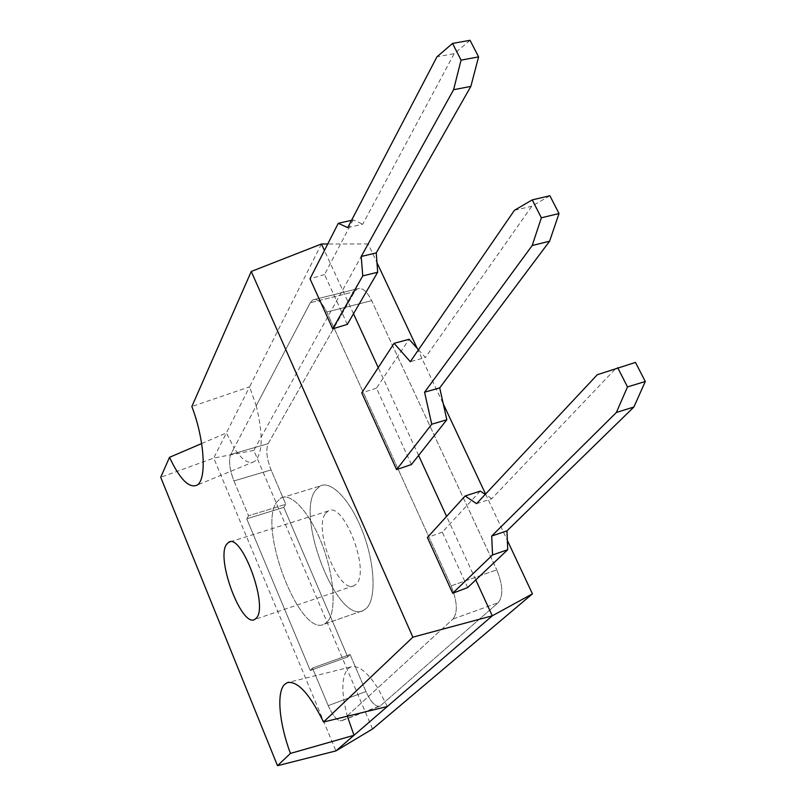 <?xml version="1.0" encoding="UTF-8"?>
<svg xmlns="http://www.w3.org/2000/svg" width="806" height="806" viewBox="0 0 806 806"><rect width="100%" height="100%" fill="white"/><g stroke="black" fill="none" stroke-linecap="round" stroke-linejoin="round"><path stroke-width="0.6" stroke-dasharray="4.03 3.02" d="M387.354 706.489L377.742 687.961C367.163 671.771 358.126 664.779 350.63 666.995L347.769 668.899C341.391 677.06 341.22 692.727 347.245 715.889L347.336 716.202M327.589 621.577L324.425 624.076C300.124 638.231 257.557 527.93 276.67 502.148L280.982 497.977C291.359 492.275 310.159 512.858 322.239 544.806C334.43 576.653 336.596 611.673 327.589 621.577C336.596 611.673 334.43 576.653 322.239 544.806C310.159 512.858 291.359 492.275 280.982 497.977L276.67 502.148C257.557 527.93 300.124 638.231 324.425 624.076L327.589 621.577M366.831 607.915L363.466 610.474C337.694 625.093 295.016 516.203 315.589 490.209L320.204 485.978C331.206 480.124 350.55 500.214 362.64 531.708C374.83 563.122 376.462 597.871 366.831 607.915L363.466 610.474C337.694 625.093 295.016 516.203 315.589 490.209L320.204 485.978C331.206 480.124 350.55 500.214 362.64 531.708C374.83 563.122 376.462 597.871 366.831 607.915M325.644 513.311L328.274 510.984C343.306 500.707 370.458 570.577 356.383 583.927L354.207 585.65C338.873 594.788 312.889 528.373 325.644 513.311M372.563 728.977L253.819 450.383L368.171 243.936L376.966 262.675M417.145 348.263L443.3 403.967M485.575 494.028L507.347 540.393M321.433 243.996L249.578 386.82L256.217 405.791L310.27 302.734L230.677 454.493C228.491 460.639 229.579 469.455 233.941 480.93L271.068 469.918L285.787 504.304L283.803 507.367L347.729 656.95L350.086 654.512L365.934 691.538C370.891 702.228 375.576 707.104 379.989 706.167L498.209 602.687C503.438 596.037 502.954 585.096 496.758 569.852C502.954 585.096 503.438 596.037 498.209 602.687L379.989 706.167C375.576 707.104 370.891 702.228 365.934 691.538L350.086 654.512L347.729 656.95L310.26 670.481L347.729 656.95L283.803 507.367L246.727 518.822L310.26 670.481L246.727 518.822L283.803 507.367L285.787 504.304L248.56 515.769L246.727 518.822L248.56 515.769L285.787 504.304L271.068 469.918C266.695 458.584 265.718 449.839 268.136 443.683L354.569 291.691L357.32 288.85C362.065 287.087 366.851 291.026 371.687 300.648L496.758 569.852L371.687 300.648C366.851 291.026 362.065 287.087 357.32 288.85L354.569 291.691L268.136 443.683C265.718 449.839 266.695 458.584 271.068 469.918L233.941 480.93L248.56 515.769L233.941 480.93C229.579 469.455 228.491 460.639 230.677 454.493L234.083 447.995C241.82 459.964 248.621 464.468 254.484 461.516C262.806 453.778 263.381 435.2 256.217 405.791L234.083 447.995L226.375 432.943L213.731 458.08L335.951 750.9M347.245 715.889L453.043 618.998L347.245 715.889M201.641 443.572L226.375 432.943L249.578 386.82L191.848 406.526M253.819 450.383L213.731 458.08L160.716 477.303M368.171 243.936L327.75 243.986M475.782 579.907L446.595 516.394M418.596 455.45L378.246 367.627M353.502 313.776L324.425 250.505M328.223 705.643C333.13 716.494 337.684 721.491 341.875 720.655L342.57 720.181L341.875 720.655C337.684 721.491 333.13 716.494 328.223 705.643L312.466 668.083L328.223 705.643L365.934 691.538L328.223 705.643M312.466 668.083L310.26 670.481L312.466 668.083L350.086 654.512L312.466 668.083M310.27 302.734L312.849 299.903C317.342 298.2 321.987 302.24 326.773 312.023L451.098 585.861C457.294 601.357 457.939 612.409 453.043 618.998C457.939 612.409 457.294 601.357 451.098 585.861L326.773 312.023C321.987 302.24 317.342 298.2 312.849 299.903L310.27 302.734L354.569 291.691L310.27 302.734M635.481 362.418L597.327 374.709M476.568 503.649L491.811 498.662L614.827 369.511M491.811 498.662L485.252 494.37M467.661 587.594L442.313 532.151L480.255 491.106M442.313 532.151L427.392 537.521M418.495 349.764L425.427 357.501L410.304 361.672M411.403 464.538L376.483 388.149L409.105 339.286M376.483 388.149L361.763 392.865M549.894 195.767L531.789 206.225L425.427 357.501M514.419 210.316L531.789 206.225M470.049 40.3L454.211 53.67L436.983 56.793M347.739 227.624L362.73 224.189L454.211 53.67M351.567 220.3L353.169 219.937L362.73 224.189M347.326 324.375L324.556 274.564L353.169 219.937M324.556 274.564L310.008 278.775M342.57 720.181L380.724 705.673L342.57 720.181M453.043 618.998L498.209 602.687L453.043 618.998M451.098 585.861L496.758 569.852L451.098 585.861M326.773 312.023L371.687 300.648L326.773 312.023M230.677 454.493L268.136 443.683L230.677 454.493M324.425 624.076L363.466 610.474L324.425 624.076M328.274 510.984L230.053 541.854M354.207 585.65L254.807 619.431M341.875 720.655L379.989 706.167L341.875 720.655M312.849 299.903L357.32 288.85L312.849 299.903M280.982 497.977L320.204 485.978L280.982 497.977M350.63 666.995L288.981 682.219M254.484 461.516L196.976 485.182"/><path stroke-width="1.21" d="M347.336 716.202L354.015 735.294L290.432 753.419C279.38 723.979 276.377 693.12 284.266 684.747L287.138 682.672C297.354 680.455 309.474 693.573 323.508 722.015L412.863 637.173L251.26 271.461L191.848 406.526C204.724 440.056 206.951 480.094 196.976 485.182C188.987 488.496 179.829 479.207 169.502 457.324L160.716 477.303L277.506 765.7L290.432 753.419M256.63 617.799C268.378 604.984 241.296 532.585 228.592 542.317L226.405 544.544C215.937 559.223 241.77 627.894 254.807 619.431L256.63 617.799M376.966 262.675L417.145 348.263M443.3 403.967L485.575 494.028M507.347 540.393L532.444 593.841L372.563 728.977L335.951 750.9L492.275 615.814L532.444 593.841M251.26 271.461L321.433 243.996L327.75 243.986M335.951 750.9L277.506 765.7M412.863 637.173L492.275 615.814L475.782 579.907M446.595 516.394L418.596 455.45M378.246 367.627L353.502 313.776M324.425 250.505L321.433 243.996M169.502 457.324L201.641 443.572M323.508 722.015L387.354 706.489M465.122 495.992L427.392 537.521L452.67 593.236L492.547 554.951L491.69 536.04L616.368 412.481L627.491 386.91L645.284 381.5L635.481 362.418L597.327 374.709L476.568 503.649L465.122 495.992L480.255 491.106L485.252 494.37M627.491 386.91L617.708 367.687M452.67 593.236L467.661 587.594L507.72 549.712L506.964 530.862L633.899 407.01L645.284 381.5M492.547 554.951L507.72 549.712M491.69 536.04L506.964 530.862M616.368 412.481L633.899 407.01M424.571 392.22L439.713 387.888L549.581 241.216L532.182 245.538L424.571 392.22L431.744 424.238L396.582 469.606L361.763 392.865L394.114 343.316L409.105 339.286L418.495 349.764M394.114 343.316L410.304 361.672L514.419 210.316L532.242 199.888L549.894 195.767L559.032 213.54L549.581 241.216M396.582 469.606L411.403 464.538L446.816 419.755L431.744 424.238M439.713 387.888L446.816 419.755M532.182 245.538L541.36 217.791L559.032 213.54M541.36 217.791L532.242 199.888M376.241 252.903L377.682 272.237L362.75 275.894L361.219 256.489L376.241 252.903L470.855 86.393L478.583 56.904L470.049 40.3L452.549 43.413L436.983 56.793L347.739 227.624L338.288 223.312L351.567 220.3M361.219 256.489L453.597 89.718L470.855 86.393M453.597 89.718L461.052 60.128L478.583 56.904M461.052 60.128L452.549 43.413M362.75 275.894L332.707 328.818L310.008 278.775L338.288 223.312M332.707 328.818L347.326 324.375L377.682 272.237M230.053 541.854L228.592 542.317M288.981 682.219L287.138 682.672"/></g></svg>
